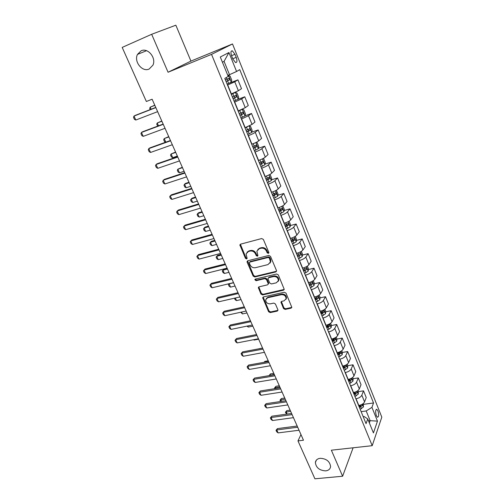 <?xml version="1.0" encoding="UTF-8"?>
<svg xmlns="http://www.w3.org/2000/svg" width="504" height="504" viewBox="0 0 504 504"><rect width="100%" height="100%" fill="white"/><g stroke="black" fill="none" stroke-linecap="round" stroke-linejoin="round"><path stroke-width="0.76" d="M268.342 253.411L268.815 252.359L263.378 239.457L261.671 238.549L240.591 244.157L239.873 244.9L245.448 258.319L246.607 258.943L247.118 258.413L246.072 253.915L248.403 251.509L250.142 251.055C252.498 250.702 254.293 251.66 255.515 253.928L256.215 255.572L257.393 256.196L257.916 255.654L256.87 251.194L259.264 248.692L261.034 248.233C263.428 247.874 265.23 248.837 266.452 251.124L267.158 252.781L268.342 253.411M257.796 249.499L259.736 248.119L261.5 247.659C263.888 247.3 265.696 248.264 266.912 250.545L267.611 252.202L268.884 252.806M247.004 252.258L248.888 250.935L250.627 250.488C252.977 250.135 254.766 251.087 255.988 253.348L256.687 254.993L257.922 255.604M320.185 458.3C317.331 458.716 315.731 460.127 315.372 462.527C316.039 467.712 319.486 470.497 325.704 470.868C328.621 470.471 330.246 469.035 330.593 466.565C329.849 461.381 326.378 458.621 320.185 458.3M141.101 50.803L137.485 54.413C133.673 61.601 142.285 72.387 149.121 69.048L152.926 65.18C156.53 57.985 147.842 47.376 141.101 50.803M377.975 410.949L376.816 409.349C375.436 409.765 375.278 411.869 376.337 415.661L377.49 417.255C378.869 416.827 379.033 414.723 377.975 410.949M283.506 308.536L285.157 309.424L291.066 308.171L291.841 307.371L286.007 293.145L284.338 292.244L263.441 296.932L262.704 297.681L268.588 311.711L270.22 312.6L277.213 311.113L277.969 310.351L277.88 309.733L275.417 303.981L273.773 303.093L270.289 303.855C267.366 303.881 265.829 302.513 265.677 299.754L267.656 297.744L281.415 294.676C284.338 294.619 285.894 295.968 286.096 298.727L284.029 300.85L281.723 301.361L280.961 302.142L283.506 308.536L283.922 307.887L285.573 308.782L291.841 307.371M331.367 450.198L342.613 476.242L314.912 478.8L297.977 440.899L303.477 440.238L152.12 99.219L146.355 101.499L122.188 47.407L151.666 34.285L168.065 72.242L211.535 54.375L372.204 445.681L331.367 450.198M275.77 271.94L276.538 271.133L276.45 270.465L270.503 256.366L268.815 255.459L247.785 260.776L247.061 261.519L247.149 262.244L253.147 276.079L254.797 276.967L275.77 271.94L276.52 271.209M278.321 274.907L284.256 289.403L283.481 290.209L262.571 294.935L260.933 294.046L258.332 287.57L259.062 286.826L267.479 284.867L268.229 284.099L268.141 283.437L266.471 279.531L264.808 278.636L256.038 280.715L254.822 279.613L255.333 279.09L276.639 274.006L278.321 274.907M231.676 56.057L232.917 59.151L235.551 62.59C237.145 62.635 237.365 60.89 236.219 57.355L234.99 54.293L232.338 50.816C230.744 50.759 230.523 52.51 231.676 56.057M211.535 54.375L232.514 43.955L381.811 417.142L372.204 445.681M228.942 52.542L236.578 71.492L229.49 74.686L224.072 61.356L228.942 52.542L220.298 57.009L228.205 76.413L224.79 78.422L366.049 423.656L367.744 418.963L364.14 416.518L363.182 416.644M363.535 404.347L373.533 402.961L239.759 69.628L236.578 71.492M373.533 402.961L371.939 407.377L377.477 421.13L373.439 432.936L367.744 418.963M168.065 72.242L190.934 61.097L175.846 25.2L151.666 34.285M342.613 476.242L353.115 447.791M190.934 61.097L232.514 43.955M300.964 434.574L297.977 440.899M224.072 61.356L222.428 62.238M229.49 74.686L227.77 75.354M368.525 420.878L370.138 420.67L366.194 410.962L361.135 411.642M358.363 391.614L363.529 390.852L366.219 397.517L364.562 401.89C363.604 403.698 361.689 404.888 358.804 405.462L358.615 405.487M363.529 390.852L361.841 395.18C360.877 396.976 358.949 398.166 356.057 398.752L355.868 398.777M349.631 383.531L352.957 381.169L353.121 378.724L358.306 377.912L361.028 384.665L359.314 388.949C358.338 390.732 356.404 391.923 353.506 392.515L353.317 392.54M358.306 377.912L356.561 382.158C355.572 383.928 353.625 385.113 350.727 385.718L350.538 385.749M347.779 365.677L353.014 364.808L355.774 371.643L354.003 375.852C353.002 377.603 351.049 378.788 348.144 379.405L347.955 379.43M353.014 364.808L351.212 368.972C350.198 370.705 348.239 371.889 345.328 372.519L345.139 372.55M342.374 352.466L347.653 351.54L350.45 358.464L348.623 362.578C347.596 364.298 345.624 365.482 342.714 366.118L342.518 366.15M347.653 351.54L345.794 355.61C344.761 357.311 342.777 358.489 339.86 359.144L339.664 359.182M336.892 339.085L342.222 338.096L345.057 345.108L343.174 349.14C342.121 350.822 340.131 352 337.207 352.668L337.019 352.699M342.222 338.096L340.307 342.077C339.249 343.747 337.252 344.919 334.316 345.605L334.127 345.637M331.342 325.534L336.729 324.481L339.595 331.582L337.649 335.519C336.571 337.176 334.568 338.348 331.632 339.041L331.443 339.072M336.729 324.481L334.751 328.369C333.661 330.007 331.645 331.172 328.702 331.878L328.514 331.916M325.716 311.806L331.153 310.691L334.064 317.885L332.054 321.728C330.952 323.341 328.929 324.513 325.987 325.231L325.792 325.269M331.153 310.691L329.118 314.483C328.003 316.077 325.968 317.243 323.02 317.98L322.825 318.018M320.008 297.896L325.515 296.711L328.457 304L326.39 307.749C325.263 309.33 323.215 310.489 320.261 311.239L320.065 311.277M325.515 296.711L323.411 300.409C322.27 301.965 320.216 303.131 317.255 303.887L317.06 303.931M314.231 283.809L319.794 282.555L322.781 289.939L320.645 293.586C319.492 295.13 317.432 296.289 314.464 297.064L314.269 297.102M319.794 282.555L317.627 286.146C316.462 287.671 314.389 288.823 311.415 289.611L311.22 289.655M308.372 269.533L313.998 268.204L317.022 275.688L314.824 279.235C313.639 280.734 311.56 281.894 308.587 282.694L308.391 282.738M313.998 268.204L311.768 271.694C310.571 273.181 308.479 274.327 305.5 275.146L305.304 275.19M302.438 255.074L308.127 253.663L311.195 261.248L308.927 264.688C307.717 266.15 305.613 267.303 302.627 268.134L302.432 268.178M308.127 253.663L305.827 257.046C304.599 258.489 302.494 259.636 299.496 260.48L299.307 260.53M296.415 240.421L302.179 238.928L305.285 246.62L302.948 249.946C301.707 251.37 299.59 252.51 296.591 253.373L296.396 253.424M302.179 238.928L299.804 242.197C298.551 243.602 296.421 244.742 293.416 245.618L293.221 245.668M290.31 225.572L296.144 223.996L299.294 231.783L296.887 235.003C295.615 236.382 293.479 237.516 290.468 238.411L290.272 238.461M296.144 223.996L293.7 227.147C292.421 228.507 290.266 229.641 287.255 230.548L287.06 230.599M284.117 210.521L290.033 208.851L293.221 216.752L290.745 219.851C289.447 221.187 287.286 222.321 284.262 223.241L284.067 223.297M290.033 208.851L287.513 211.888C286.203 213.205 284.029 214.332 281.005 215.271L280.81 215.328M277.836 195.262L283.834 193.504L287.066 201.512L284.514 204.492C283.185 205.783 281.005 206.911 277.975 207.862L277.78 207.919M283.834 193.504L281.245 196.421C279.896 197.688 277.704 198.809 274.667 199.786L274.472 199.842M271.461 179.802L277.553 177.944L280.829 186.064L278.202 188.918C276.841 190.166 274.636 191.281 271.599 192.27L271.398 192.333M277.553 177.944L274.882 180.734C273.502 181.957 271.291 183.072 268.241 184.073L268.046 184.136M264.997 164.134L271.177 162.168L274.504 170.396L271.795 173.124C270.402 174.327 268.178 175.436 265.129 176.457L264.928 176.52M271.177 162.168L268.43 164.827C267.019 165.999 264.783 167.107 261.727 168.147L261.532 168.21M258.439 148.245L264.72 146.166L268.09 154.514L265.299 157.109C263.875 158.262 261.633 159.365 258.571 160.423L258.369 160.486M264.72 146.166L261.891 148.693C260.442 149.82 258.187 150.917 255.118 151.994L254.923 152.057M251.779 132.136L258.161 129.938L261.582 138.405L258.716 140.868C257.254 141.97 254.986 143.067 251.912 144.157L251.716 144.226M258.161 129.938L255.251 132.332C253.77 133.403 251.496 134.499 248.415 135.607L248.22 135.677M245.02 115.807L251.515 113.482L254.986 122.069L252.032 124.393L244.969 127.726M251.515 113.482L248.522 115.731L241.416 119.057M237.938 99.326L244.774 96.787L248.296 105.5L245.259 107.68L238.121 110.993M244.774 96.787L241.693 98.891L234.518 102.192M228.948 83.311L237.938 79.853L241.504 88.691L238.379 90.726L231.172 94.015M237.938 79.853L234.763 81.805L227.518 85.082M369.35 422.894L370.138 420.67L377.477 421.13M309.286 284.924L309.973 284.766M315.031 298.966L316.512 298.651M320.702 312.827L322.648 312.43M326.302 326.51L328.444 326.094M332.539 339.891L334.089 339.601M338.776 353.096L339.614 352.951M366.194 410.962L371.939 407.377M240.402 244.226L245.927 257.739L247.092 258.363M247.565 260.858L253.613 275.48L255.263 276.368L276.211 271.335M269.401 258.105L268.223 257.468L249.77 262.112L249.259 262.634L250.06 264.852C251.269 267.076 253.039 268.027 255.377 267.706L267.977 264.6L270.415 262.036L269.401 258.105L269.854 257.519L268.676 256.889L268.223 257.468M249.663 262.149L250.249 261.526L268.676 256.889M270.024 263.113L270.868 261.45L270.591 259.251L270.138 259.844M269.854 257.519L270.591 259.251M258.791 286.927L261.387 293.423L263.025 294.311L284.25 289.441M268.223 284.143L268.588 282.826L266.918 278.92L265.262 278.025L256.505 280.111L256.038 280.715M255.276 279.103L256.505 280.111M276.318 282.82L278.372 280.684C278.195 277.836 276.627 276.457 273.659 276.538L268.764 277.698L268.015 278.473L268.096 279.147L269.772 283.059L271.435 283.954L276.318 282.82M278.126 281.44L278.807 280.067C278.636 277.231 277.061 275.852 274.1 275.927L273.659 276.538M268.474 277.811L269.212 277.087L274.1 275.927M280.961 302.142L281.383 301.499L283.922 307.887M285.894 299.408L286.518 298.091C286.316 295.338 284.76 293.989 281.843 294.046L281.415 294.676M266.339 298.462L268.103 297.121L281.843 294.046M262.704 297.681L263.151 297.051L269.029 311.069L270.654 311.951L277.969 310.338M227.121 84.111L231.248 82.183L231.758 80.168L230.082 76.06L228.451 75.317L227.877 75.619M228.451 75.317L227.852 75.55M226.05 81.503L229.635 79.878L229.2 78.189L225.376 79.853M227.651 78.851L227.884 80.558L226.006 81.383M150.217 109.595L149.688 108.404L150.192 107.163L151.124 109.242M154.772 105.197L150.192 107.163L154.841 105.349M157.632 111.649L135.797 120.034L134.41 119.322L133.516 117.35L133.995 116.084L135.204 115.416L155.768 107.44M135.797 120.034L133.995 116.084L155.843 107.61M234.089 101.14L238.165 99.181L238.65 97.14L237.006 93.089L235.412 92.415L231.311 94.355M235.412 92.415L231.254 94.21M233.037 98.563L236.584 96.932L236.162 95.262L232.369 96.938M234.675 95.918L234.833 97.581L232.968 98.406M157.714 126.126L156.731 124.179L157.254 122.982L158.521 125.824M161.797 121.029L157.254 122.982L161.891 121.243M242.172 109.33L238.222 111.239M239.161 110.603L238.14 111.05M245.001 115.882L242.298 109.273L243.829 109.872L245.454 113.86L244.988 115.933L240.956 117.923M239.917 115.385L243.426 113.734L243.023 112.09L239.261 113.778M241.586 112.745L241.687 114.364L239.835 115.189M165.696 142.216L164.512 141.593L163.68 139.74L164.216 138.594L165.816 142.172M168.733 136.653L164.216 138.594L168.853 136.918M247.552 126.731L245.026 127.877M249.278 125.962L250.551 126.416L252.151 130.353L251.71 132.451L247.722 134.461M246.702 131.966L250.179 130.303L249.789 128.671L246.053 130.385M248.396 129.333L248.434 130.901L246.607 131.733M175.575 152.069L171.089 153.997L172.727 157.664L177.351 156.07M172.727 157.664L171.36 156.92L170.541 155.093L171.089 153.997L175.713 152.384M165.029 128.306L143.218 136.357L141.832 135.62L140.95 133.673L141.448 132.464L142.626 131.752L163.157 124.097M143.218 136.357L141.448 132.464L163.264 124.331M172.318 144.724L150.538 152.454L149.153 151.685L148.277 149.77L148.793 148.611L149.946 147.861L170.447 140.509M150.538 152.454L148.793 148.611L170.572 140.805M179.5 160.915L157.758 168.323L156.366 167.536L155.503 165.646L156.038 164.537L157.16 163.75L177.629 156.7M157.758 168.323L156.038 164.537L177.786 157.053M252.34 144.012L251.735 144.276M256.164 142.399L257.185 142.727L258.76 146.607L258.35 148.68L254.394 150.772M253.386 148.308L256.832 146.632L256.454 145.026L252.75 146.752M255.093 145.688L255.093 147.212L253.279 148.037M182.328 167.278L177.868 169.193L179.487 172.809L184.099 171.278M179.487 172.809L178.114 172.047L177.307 170.245L177.868 169.193L182.492 167.649M186.587 176.879L164.877 183.979L163.485 183.166L162.634 181.301L164.273 179.418L184.716 172.658M164.877 183.979L163.183 180.237L184.892 173.067M262.968 158.596L263.724 158.81L265.28 162.634L264.871 164.789L260.978 166.856M259.982 164.424L263.39 162.742L263.031 161.141L259.352 162.887M261.702 161.816L261.658 163.29L259.856 164.121M188.987 182.284L185.554 183.393L184.565 184.193L186.152 187.759L190.764 186.291M186.152 187.759L184.779 186.978L183.985 185.195L184.565 184.193L189.17 182.706M269.69 174.548L270.169 174.667L271.7 178.441L271.316 180.621L267.46 182.706M266.484 180.312L269.861 178.618L269.514 177.036L265.86 178.8M268.21 177.717L268.128 179.147L266.345 179.972M195.558 197.096L192.131 198.16L191.167 198.992L192.736 202.513L197.341 201.102M192.736 202.513L191.363 201.707L190.575 199.949L191.167 198.992L195.766 197.568M276.331 190.266L278.038 194.027L277.673 196.232L273.861 198.343M272.891 195.98L276.236 194.273L275.902 192.711L272.28 194.487M274.623 193.397L274.516 194.783L272.74 195.609M202.047 211.712L198.626 212.732L197.681 213.595L199.231 217.073L203.83 215.725M199.231 217.073L197.858 216.254L197.083 214.515L197.681 213.595L202.28 212.228M282.82 205.789L284.288 209.406L283.941 211.63L280.167 213.765M279.216 211.434L282.53 209.721L282.209 208.171L278.611 209.96M280.948 208.87L280.81 210.206L279.052 211.031M208.454 226.145L205.04 227.121L204.114 228.016L205.645 231.443L210.231 230.152M205.645 231.443L204.265 230.605L203.503 228.892L204.114 228.016L208.7 226.706M289.076 221.18L290.455 224.57L290.121 226.819L286.392 228.974M285.453 226.68L288.735 224.954L288.427 223.423L284.861 225.225M286.826 223.858L287.015 225.414L285.277 226.239M214.773 240.389L211.365 241.322L210.464 242.248L211.976 245.637L216.556 244.396M211.976 245.637L210.596 244.774L209.84 243.086L210.464 242.248L215.044 240.994M193.574 192.616L171.902 199.414L170.503 198.582L169.665 196.743L171.291 194.865L191.696 188.395M171.902 199.414L170.226 195.728L191.904 188.861M200.46 208.139L178.826 214.641L177.427 213.784L176.602 211.976L178.214 210.111L198.589 203.918M178.826 214.641L177.175 211.006L198.815 204.435M207.257 223.448L185.661 229.667L184.256 228.791L183.443 227.002L185.05 225.149L205.38 219.227M185.661 229.667L184.029 226.076L205.632 219.794M213.961 238.549L192.402 244.484L190.997 243.589L190.191 241.826L191.785 239.986L212.083 234.322M192.402 244.484L190.796 240.95L212.36 234.946M220.569 253.449L199.055 259.113L197.644 258.193L196.85 256.454L198.437 254.621L218.698 249.222M199.055 259.113L197.467 255.616L218.994 249.889M295.25 236.363L296.535 239.532L296.226 241.8L292.534 243.98M291.602 241.712L294.853 239.98L294.557 238.461L291.016 240.276M292.981 238.877L293.145 240.421L291.413 241.246M221.017 254.444L217.615 255.339L216.733 256.297L218.226 259.642L222.793 258.457M218.226 259.642L216.84 258.76L216.096 257.09L216.733 256.297L221.306 255.1M227.096 268.147L205.619 273.54L204.208 272.607L203.421 270.887L204.996 269.067L225.219 263.92M205.619 273.54L204.051 270.094L225.54 264.638M301.335 251.338L302.539 254.287L302.243 256.58L298.589 258.779M297.675 256.542L300.894 254.797L300.604 253.298L297.095 255.131M300.894 254.797L297.467 256.045M227.178 268.33L223.782 269.18L222.926 270.169L224.393 273.47L228.955 272.343M224.393 273.47L223.014 272.576L222.277 270.925L222.926 270.169L227.487 269.023M233.528 282.643L212.096 287.778L210.685 286.826L209.91 285.132L211.472 283.324L231.657 278.416M212.096 287.778L210.552 284.382L231.991 279.185M307.346 266.112L308.454 268.853L308.177 271.165L304.561 273.382M303.66 271.177L306.848 269.426L306.571 267.939L303.087 269.785M306.848 269.426L303.446 270.648M229.175 283.689L230.492 287.123L235.04 286.045M230.492 287.123L229.099 286.209L228.375 284.584L229.137 283.702M233.585 282.776L229.037 283.865L228.375 284.584M278.668 280.583L278.328 280.892M239.879 296.957L218.49 301.833L217.073 300.863L216.311 299.187L217.86 297.392L238.008 292.729M218.49 301.833L216.959 298.481L238.367 293.536M216.311 299.187L217.86 297.392M313.267 280.69L314.301 283.223L314.036 285.554L310.458 287.797M309.569 285.617L312.726 283.853L312.461 282.379L309.002 284.237M312.726 283.853L309.343 285.062M235.337 297.99L236.502 300.611L241.044 299.584M236.502 300.611L235.116 299.678L234.454 298.192M246.147 311.075L224.797 315.706L223.379 314.716L222.629 313.066L224.167 311.277L244.27 306.848M224.797 315.706L223.291 312.392L244.654 307.705M222.629 313.066L224.167 311.277M319.114 295.073L320.065 297.404L319.813 299.754L316.279 302.016M315.397 299.861L318.528 298.097L318.27 296.636L314.843 298.507M318.528 298.097L315.158 299.281M241.611 312.058L242.449 313.923L246.979 312.946M242.449 313.923L240.729 312.247M252.334 325.011L231.027 329.402L229.61 328.394L228.866 326.762L230.397 324.986L250.457 320.783M231.027 329.402L229.541 326.132L250.853 321.678M228.866 326.762L230.397 324.986M324.885 309.261L325.754 311.403L325.521 313.765L322.018 316.046M321.149 313.923L324.255 312.146L324.003 310.697L320.601 312.581M324.255 312.146L320.903 313.312M247.811 325.943L248.314 327.077L252.838 326.145M248.314 327.077L246.935 326.12M258.439 338.764L237.176 342.915L235.759 341.895L235.022 340.282L236.54 338.518L256.561 334.536M237.176 342.915L235.708 339.69L256.977 335.475M235.022 340.282L236.54 338.518M330.574 323.266L331.367 325.212L331.147 327.6L327.682 329.893M326.831 327.802L329.906 326.019L329.66 324.582L326.29 326.479M329.906 326.019L326.567 327.165M253.922 339.646L254.111 340.061L258.621 339.186M254.111 340.061L253.6 339.709M336.193 337.088L336.911 338.852L336.71 341.252L333.276 343.564M332.432 341.498L335.481 339.709L335.248 338.279L331.897 340.187M335.481 339.709L332.161 340.836M262.565 348.056L259.207 348.686M341.744 350.727L342.386 352.315L342.191 354.728L338.801 357.059M337.964 355.018L340.988 353.222L340.761 351.805L337.434 353.726M340.988 353.222L337.686 354.331M268.21 360.776L264.858 361.374L264.304 362.275M264.014 362.326L264.858 361.374M347.212 364.197L347.785 365.602L347.609 368.033L344.251 370.377M343.426 368.367L346.418 366.559L346.198 365.161L342.903 367.088M346.418 366.559L343.136 367.655M269.048 375.65L270.446 373.911L269.923 375.505M273.785 373.344L270.446 373.911M274.233 374.346L269.016 375.581M353.121 378.724L352.617 377.49M348.818 381.541L351.786 379.733L351.571 378.34L348.302 380.281M351.786 379.733L348.516 380.81M274.863 388.666L274.541 387.954L275.965 386.297L275.279 387.507L275.732 388.527M279.298 385.762L275.965 386.297M279.758 386.795L274.541 387.954M357.953 390.613L358.388 391.684L358.237 394.141L354.942 396.516M356.567 391.507L353.632 393.309M354.142 394.55L357.084 392.736L356.838 391.362M357.084 392.736L353.833 393.8M280.602 401.512L280.003 400.182L281.415 398.532L280.747 399.766L281.471 401.379M284.741 398.028L281.415 398.532M285.214 399.099L280.003 400.182M363.22 403.572L363.453 406.949L360.19 409.336M361.589 404.599L358.892 406.174M359.396 407.402L362.313 405.581L362.212 404.271M362.313 405.581L359.081 406.621M286.631 414.149L285.403 412.266L286.808 410.621L286.152 411.881L287.135 414.08M290.121 410.155L286.808 410.621M290.613 411.251L285.403 412.266M264.461 352.334L243.249 356.265L241.826 355.226L241.101 353.632L242.607 351.88L262.59 348.113M243.249 356.265L241.794 353.077L263.025 349.096M241.101 353.632L242.607 351.88M270.409 365.74L249.241 369.438L247.817 368.386L247.105 366.817L248.598 365.066L268.538 361.519M249.241 369.438L247.811 366.295L268.991 362.54M247.105 366.817L248.598 365.066M276.28 378.97L255.156 382.454L253.733 381.383L253.027 379.833L254.52 378.094L274.409 374.749M255.156 382.454L253.745 379.342L274.882 375.808M253.027 379.833L254.52 378.094M282.082 392.03L261.003 395.3L259.579 394.216L258.88 392.685L260.36 390.959L280.211 387.815M261.003 395.3L259.604 392.232L280.697 388.912M258.88 392.685L260.36 390.959M287.803 404.933L266.774 407.988L265.35 406.892L264.663 405.38L266.131 403.66L285.938 400.718M266.774 407.988L265.394 404.958L286.436 401.852M264.663 405.38L266.131 403.66M293.46 417.665L272.475 420.525L271.051 419.41L270.371 417.917L271.832 416.209L291.589 413.456M272.475 420.525L271.114 417.526L292.106 414.622M270.371 417.917L271.832 416.209M299.042 430.246L278.107 432.898L276.683 431.777L276.009 430.303L276.759 429.944L277.458 428.602L297.177 426.038M278.107 432.898L276.759 429.944L297.707 427.241M276.009 430.303L277.458 428.602M358.804 405.462L356.057 398.752M353.506 392.515L350.727 385.718M348.144 379.405L345.328 372.519M342.714 366.118L339.86 359.144M337.207 352.668L334.316 345.605M331.632 339.041L328.702 331.878M325.987 325.231L323.02 317.98M320.261 311.239L317.255 303.887M314.464 297.064L311.415 289.611M308.587 282.694L305.5 275.146M302.627 268.134L299.496 260.48M296.591 253.373L293.416 245.618M290.468 238.411L287.255 230.548M284.262 223.241L281.005 215.271M277.975 207.862L274.667 199.786M271.599 192.27L268.241 184.073M265.129 176.457L261.727 168.147M258.571 160.423L255.118 151.994M251.912 144.157L248.415 135.607M245.164 127.657L241.618 118.982M238.316 110.918L234.719 102.117M231.374 93.939L227.72 85.006M238.379 90.726L234.763 81.805M245.259 107.68L241.693 98.891M252.032 124.393L248.522 115.731M258.716 140.868L255.251 132.332M265.299 157.109L261.891 148.693M271.795 173.124L268.43 164.827M278.202 188.918L274.882 180.734M284.514 204.492L281.245 196.421M290.745 219.851L287.513 211.888M296.887 235.003L293.7 227.147M302.948 249.946L299.804 242.197M308.927 264.688L305.827 257.046M314.824 279.235L311.768 271.694M320.645 293.586L317.627 286.146M326.39 307.749L323.411 300.409M332.054 321.728L329.118 314.483M337.649 335.519L334.751 328.369M343.174 349.14L340.307 342.077M348.623 362.578L345.794 355.61M354.003 375.852L351.212 368.972M359.314 388.949L356.561 382.158M364.562 401.89L361.841 395.18M231.538 55.692L234.99 54.293M232.76 58.748L236.219 57.355M266.912 250.545L266.452 251.124M261.5 247.659L261.034 248.233M259.736 248.119L259.264 248.692M256.687 254.993L256.215 255.572M255.988 253.348L255.515 253.928M250.627 250.488L250.142 251.055M248.888 250.935L248.403 251.509M245.927 257.739L245.448 258.319M240.458 245.102L239.961 245.662M267.611 252.202L267.158 252.781M255.263 276.368L254.797 276.967M253.613 275.48L253.147 276.079M247.628 261.664L247.149 262.244M250.249 261.526L249.77 262.112M283.903 289.579L283.481 290.209M263.025 294.311L262.571 294.935M261.387 293.423L260.933 294.046M258.873 287.627L258.42 288.244M268.588 282.826L268.141 283.437M266.918 278.92L266.471 279.531M265.262 278.025L264.808 278.636M269.212 277.087L268.764 277.698M281.471 302.123L281.043 302.759M268.103 297.121L267.656 297.744M277.641 310.464L277.213 311.113M270.654 311.951L270.22 312.6M269.029 311.069L268.588 311.711M263.239 297.707L262.792 298.33M291.476 307.522L291.066 308.171M285.573 308.782L285.157 309.424M231.26 82.133L228.495 75.335M226.894 79.191L226.233 77.572M228.633 83.45L227.569 80.842M227.884 80.558L229.635 79.878M238.178 99.13L235.45 92.427M233.875 96.283L232.817 93.7M235.588 100.479L234.536 97.908M234.833 97.581L236.584 96.932M240.754 113.123L239.715 110.584M242.443 117.268L241.41 114.729M241.687 114.364L243.426 113.734M251.723 132.401L249.127 126.032M247.533 129.73L246.506 127.222M249.197 133.812L248.176 131.311M248.434 130.901L250.179 130.303M258.35 148.68L255.856 142.55M254.218 146.097L253.228 143.684M255.862 150.123L254.854 147.659M255.093 147.212L256.832 146.632M264.883 164.732L262.483 158.836M260.807 162.238L259.881 159.963M262.427 166.207L261.437 163.775M261.658 163.29L263.39 162.742M271.328 180.564L269.023 174.894M267.309 178.151L266.433 176.009M268.903 182.064L267.926 179.663M268.128 179.147L269.861 178.618M277.685 196.176L275.468 190.726M273.716 193.845L272.897 191.835M275.291 197.7L274.327 195.338M274.516 194.783L276.236 194.273M283.954 211.573L281.824 206.344M280.035 209.317L279.273 207.446M281.591 213.123L280.64 210.792M280.81 210.206L282.53 209.721M290.134 226.762L288.086 221.741M286.272 224.582L285.56 222.837M287.803 228.337L286.864 226.038M287.015 225.414L288.735 224.954M296.232 241.744L294.273 236.924M292.421 239.639L291.759 238.014M293.933 243.344L293.007 241.076M293.145 240.421L294.853 239.98M302.249 256.523L300.371 251.906M298.488 254.495L297.87 252.989M299.981 258.142L299.067 255.906M308.183 271.102L306.388 266.685M304.473 269.149L303.906 267.763M305.941 272.752L305.04 270.541M314.042 285.491L312.322 281.264M310.376 283.607L309.859 282.334M311.831 287.16L310.937 284.987M319.82 299.691L318.175 295.653M316.203 297.87L315.731 296.717M317.633 301.379L316.758 299.231M325.527 313.709L323.952 309.847M321.955 311.951L321.527 310.905M323.366 315.416L322.503 313.293M331.153 327.537L329.654 323.858M327.631 325.849L327.241 324.904M329.024 329.269L328.167 327.172M336.716 341.189L335.286 337.68M333.232 339.564L332.886 338.726M334.606 342.941L333.761 340.874M342.197 354.665L340.836 351.326M338.757 353.102L338.455 352.365M340.118 356.435L339.286 354.394M347.615 367.97L346.324 364.795M344.219 366.471L343.955 365.828M345.561 369.76L344.736 367.744M352.964 381.106L351.735 378.094M349.606 379.663L349.385 379.121M350.935 382.914L350.123 380.923M358.243 394.078L357.078 391.224M354.929 392.692L354.74 392.244M356.24 395.898L355.433 393.933M363.453 406.886L362.357 404.183M360.184 405.556L360.032 405.197M361.475 408.725L360.681 406.785M316.399 460.102L315.372 462.527M146.538 50.696L137.485 54.413M376.249 409.424L376.816 409.349M231.172 51.288L232.338 50.816M240.37 244.339L239.873 244.9M247.546 260.94L247.061 261.519M270.868 261.45L270.415 262.036M258.791 286.959L258.332 287.57M268.676 283.487L268.229 284.099M255.181 279.14L254.822 279.613M278.807 280.067L278.372 280.684M286.518 298.091L286.096 298.727M228.463 78.479L229.2 78.189M235.595 95.47L236.162 95.262M242.55 112.26L243.023 112.09M249.373 128.816L249.789 128.671M256.082 145.146L256.454 145.026M262.685 161.255L263.031 161.141M269.186 177.137L269.514 177.036"/></g></svg>
